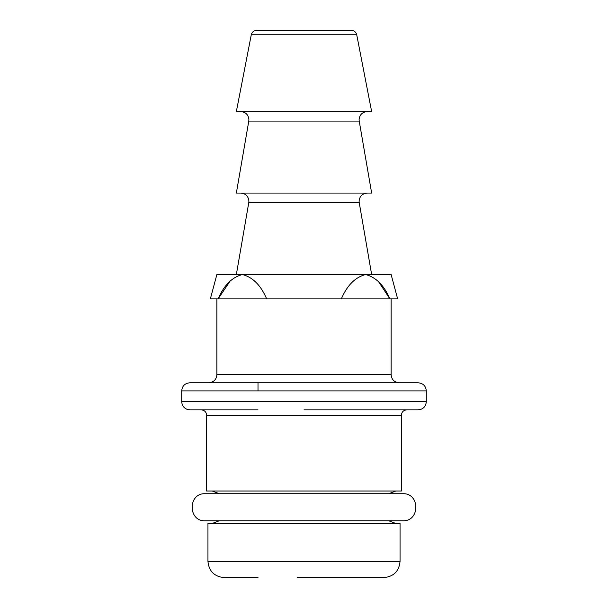 <?xml version="1.0" encoding="UTF-8"?>
<svg xmlns="http://www.w3.org/2000/svg" width="608" height="608" viewBox="0 0 608 608"><rect width="100%" height="100%" fill="white"/><g stroke="black" fill="none" stroke-linecap="round" stroke-linejoin="round"><path stroke-width="0.91" d="M258.005 30.4L351.409 30.4C354.221 30.598 355.992 32.057 356.721 34.778L371.648 111.576L236.352 111.576L251.279 34.778L356.721 34.778M359.214 121.076L371.648 193.063L236.352 193.063L248.786 121.076L359.214 121.076L359.1 119.692C359.579 114.76 362.284 112.054 367.217 111.576M230.417 280.638L218.105 298.9L210.345 298.9L216.874 274.55L391.126 274.55L397.655 298.9L389.895 298.9L378.541 281.641M266.676 298.9L218.105 298.9C223.942 285.296 232.036 277.18 242.394 274.55C252.746 277.18 260.847 285.296 266.676 298.9L341.324 298.9C347.16 285.296 355.254 277.18 365.606 274.55C375.964 277.18 384.058 285.304 389.895 298.9L341.324 298.9M258.005 390.898L258.005 382.782L192.257 382.782L304 382.782L189.818 382.782C184.84 383.306 182.134 386.012 181.701 390.898L426.299 390.898C425.866 386.012 423.16 383.306 418.182 382.782L304 382.782M258.005 409.838L189.818 409.838C184.885 409.359 182.18 406.653 181.701 401.721L426.299 401.721L426.299 390.898M401.409 415.165L206.591 415.165L206.591 491.013L401.409 491.013L401.409 415.165C401.698 411.958 403.469 410.187 406.737 409.838M400.056 561.366L207.944 561.366L207.944 523.48L400.056 523.48L400.056 561.366C399.091 571.224 393.68 576.635 383.823 577.6L297.236 577.6M258.005 577.6L224.177 577.6C214.32 576.635 208.909 571.224 207.944 561.366M212.184 491.013L219.268 493.719L205.238 493.719C187.788 492.883 187.788 521.618 205.238 520.775L402.762 520.775L388.732 520.775L395.823 523.48M205.238 493.719L402.762 493.719L388.732 493.719L395.823 491.013M240.783 193.063C245.716 193.542 248.421 196.247 248.9 201.18L248.786 202.563L359.214 202.563L359.1 201.18C359.579 196.247 362.284 193.542 367.217 193.063M216.874 298.9L216.874 374.688L391.126 374.688L391.126 298.9M251.279 34.778C252.008 32.057 253.779 30.598 256.591 30.4L304 30.4M248.786 121.076L248.9 119.692C248.421 114.76 245.716 112.054 240.783 111.576M359.214 202.563L371.648 274.55M248.786 202.563L236.352 274.55M216.874 374.688C216.44 379.559 213.742 382.257 208.78 382.782M391.126 374.688C391.56 379.559 394.258 382.257 399.22 382.782M181.701 401.721L181.701 390.898M426.299 401.721C425.82 406.653 423.115 409.359 418.182 409.838L304 409.838M206.591 415.165C206.302 411.958 204.531 410.187 201.263 409.838M219.268 520.775L212.177 523.48M402.762 520.775C420.212 521.618 420.212 492.883 402.762 493.719"/></g></svg>
